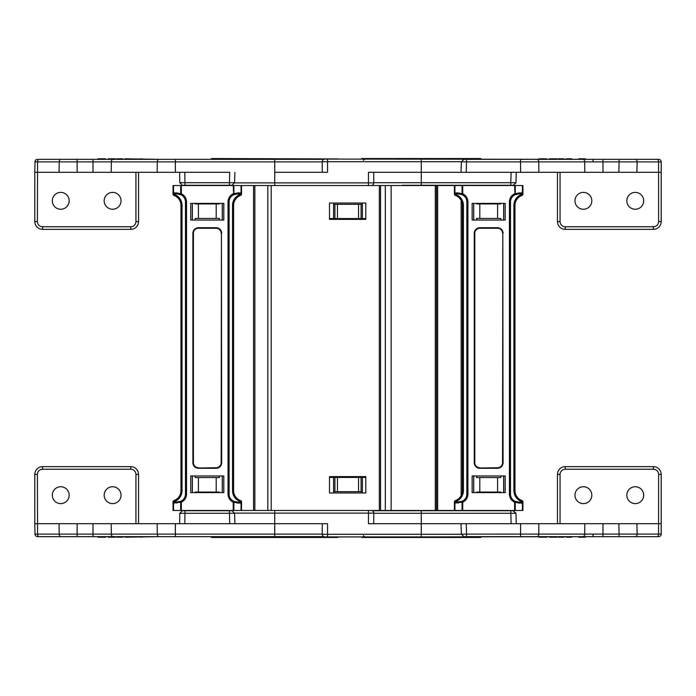<?xml version="1.0" encoding="UTF-8"?>
<svg xmlns="http://www.w3.org/2000/svg" width="696" height="696" viewBox="0 0 696 696"><rect width="100%" height="100%" fill="white"/><g stroke="black" fill="none" stroke-linecap="round" stroke-linejoin="round"><path stroke-width="1.04" d="M405.707 185.266L436.827 185.266L405.707 185.266M415.582 185.266L402.157 185.266M512.9 185.266L421.263 185.266L421.263 182.717L510.768 182.717L510.768 185.266M473.689 203.38L473.689 220.04M503.695 220.04L503.695 203.38M324.893 159.071L327.538 159.071L324.893 159.071A2.645 2.645 0 0 0 322.248 161.716L421.263 161.716L421.263 172.295L511.108 172.295L510.768 182.717L515.04 182.717M462.292 161.881L520.565 161.881L520.634 172.295L511.108 172.295M520.565 159.332L520.565 161.881L619.075 161.881L618.866 172.295L661.2 172.295L661.2 161.924A2.593 2.593 0 0 0 658.607 159.332L464.423 159.332M618.866 172.295L603.006 172.295L602.936 159.332M520.634 172.295L603.006 172.295M557.461 172.295L557.461 221.572A7.778 7.778 0 0 0 565.248 229.349L653.422 229.349A7.778 7.778 0 0 0 661.2 221.572L661.2 172.295M368.462 185.528L368.462 172.295L466.216 172.295L466.564 159.332L473.384 159.332M323.753 159.332L175.366 159.332L175.366 161.881L157.27 161.881L274.737 161.881L274.737 172.295L327.538 172.295L327.538 159.071L583.387 159.332L583.387 158.81L585.458 158.81L585.458 159.332L658.607 159.332M463.971 159.332L461.378 161.837L461.03 172.295L461.944 172.295M500.85 220.04L500.85 218.457L497.588 218.457L497.588 203.937L500.85 203.937L500.85 203.38M476.534 220.04L476.534 218.457L479.796 218.457L479.796 203.937L476.534 203.937L476.534 203.38M479.796 218.457L497.588 218.457M497.588 203.937L479.796 203.937M619.075 159.332L619.075 161.881L658.573 161.924L658.607 221.572A5.185 5.185 0 0 1 653.422 226.757L565.248 226.757A5.185 5.185 0 0 1 560.054 221.572L560.054 172.295M574.966 200.822A8.43 8.43 0 0 0 583.396 209.252A8.43 8.43 0 0 0 591.826 200.822A8.43 8.43 0 0 0 583.396 192.392A8.43 8.43 0 0 0 574.966 200.822M626.835 200.822A8.43 8.43 0 0 0 635.265 209.252A8.43 8.43 0 0 0 643.696 200.822A8.43 8.43 0 0 0 635.265 192.392A8.43 8.43 0 0 0 626.835 200.822M656.859 159.332A2.593 1.723 -90 0 1 658.573 161.924L661.2 161.924A2.593 2.593 0 0 0 658.842 159.34M578.707 159.332L578.707 158.81L583.387 158.81M571.912 159.332L571.912 158.81L566.092 158.81L566.092 159.332M571.442 158.81L571.442 159.332M567.136 158.81L567.136 159.332M566.205 158.81L566.205 159.332M564.091 159.332L564.091 158.81L558.27 158.81L558.27 159.332M563.63 158.81L563.63 159.332M561.046 158.81L561.046 159.332M558.392 158.81L558.392 159.332M549.518 159.332L549.518 158.81L556.965 158.81L556.965 159.332M556.739 158.81L556.739 159.332M554.982 158.81L554.982 159.332M550.797 158.81L550.797 159.332M539.139 159.332L539.139 158.81L546.821 158.81L546.821 159.332M543.324 158.81L543.324 159.332M546.821 158.81L547.056 159.332M175.366 159.332L77.134 159.332L77.134 161.881L59.195 161.881L157.27 161.881L157.148 172.295L229.724 172.295L229.384 185.266L183.492 185.266M157.148 172.295L34.8 172.295L34.8 221.572A7.778 7.778 0 0 0 42.578 229.349L130.752 229.349A7.778 7.778 0 0 0 138.539 221.572L138.539 172.295M182.822 185.266L184.962 185.266L184.962 182.717L180.682 182.674L179.777 182.7L182.369 185.266M233.656 182.717L184.962 182.717L184.831 172.295M39.263 159.332L60.917 159.332L39.263 159.332A2.593 1.723 90 0 0 37.549 161.881L37.393 221.572A5.185 5.185 0 0 0 42.578 226.757L130.752 226.757A5.185 5.185 0 0 0 135.946 221.572L135.946 172.295M77.134 159.332L60.917 159.332A2.593 1.723 90 0 0 59.195 161.881L59.082 172.295M211.201 158.94L338.273 158.94L211.584 158.549L211.201 159.332L204.441 159.332M108.228 159.332L108.228 158.81L115.449 158.81L115.449 159.332L116.98 159.332L116.98 158.81L122.8 158.81L122.8 159.332L124.801 159.332L124.801 158.81L159.001 159.332A2.593 1.731 90 0 0 157.27 161.881M111.212 172.295L111.334 161.881A2.593 1.731 90 0 1 113.074 159.332L113.692 158.81M122.339 158.81L122.8 159.332M117.102 158.81L117.102 159.332L119.755 159.332L119.755 158.81M229.384 185.266L231.516 185.266L229.384 185.266M192.305 203.38L192.305 220.04M222.311 220.04L222.311 203.38M219.466 220.04L219.466 218.457L216.204 218.457L216.204 203.937L219.466 203.937L219.466 203.38M195.15 220.04L195.15 218.457L198.412 218.457L198.412 203.937L195.15 203.937L195.15 203.38M198.412 218.457L216.204 218.457M216.204 203.937L198.412 203.937M59.195 161.881L34.983 161.881A2.593 2.593 0 0 1 37.575 159.332A2.593 2.593 0 0 0 34.983 161.881L34.8 172.295M52.304 200.822A8.43 8.43 0 0 1 60.735 192.392A8.43 8.43 0 0 1 69.165 200.822A8.43 8.43 0 0 1 60.735 209.252A8.43 8.43 0 0 1 52.304 200.822M104.174 200.822A8.43 8.43 0 0 1 112.604 192.392A8.43 8.43 0 0 1 121.034 200.822A8.43 8.43 0 0 1 112.604 209.252A8.43 8.43 0 0 1 104.174 200.822M97.849 159.332L97.849 158.81L105.531 158.81L105.531 159.332M102.034 158.81L102.034 159.332M105.531 158.81L105.766 159.332M115.449 158.81L115.675 159.332M109.516 158.81L109.516 159.332M130.152 158.81L130.152 159.332M125.846 158.81L125.846 159.332M124.915 158.81L124.915 159.332M142.097 158.81L142.097 159.332M258.068 510.473L253.561 510.473L253.561 185.528L241.529 185.528L271.196 185.528L258.068 185.528L267.821 185.528L267.821 510.473L258.068 510.473L271.196 510.473L271.196 185.528L437.636 185.528L437.636 510.473L173.034 510.473L173.034 501.86A1.322 1.322 0 0 1 173.922 500.615L174.496 501.59L173.826 500.955L174.331 500.459A10.579 10.579 0 0 0 180.969 490.637L180.969 205.364A10.579 10.579 0 0 0 174.331 195.541L173.922 195.385A1.322 0.8 -70.5 0 1 173.53 194.141L173.669 192.931L174.496 193.662L177.532 193.993A7.934 7.934 0 0 1 177.75 193.993M234.561 182.874L373.752 182.874A2.645 2.645 0 0 1 371.107 185.528M329.686 218.588L333.593 218.588L333.593 203.032M333.593 218.588L334.906 218.588L334.906 204.302L333.593 204.302M334.906 204.302L362.407 204.302L362.407 203.032M362.407 204.302L362.407 218.588L334.906 218.588M373.752 182.874L373.752 172.295M362.407 218.588L365.8 218.588M363.46 160.324L364.782 159.071L361.546 159.071M334.454 159.071L333.836 159.071M333.219 159.071L332.436 159.071M331.983 159.071L331.496 159.071M461.143 159.071L446.188 159.071M444.97 159.071L438.776 159.071M431.155 159.071L430.111 159.071M423.916 159.071L422.872 159.071M361.746 159.071L361.746 158.54L480.779 158.54L480.779 159.071L421.263 159.071L421.263 161.716L461.387 161.716M391.726 510.733A2.645 1.114 -90 0 0 391.248 510.473L392.387 510.733M368.462 510.473L368.462 513.126L373.752 513.126A2.645 2.645 0 0 0 371.107 510.473M373.752 513.126L373.752 523.705M361.746 536.929L361.746 537.46L480.779 537.46L480.779 536.929L421.263 536.929L583.387 536.668L583.387 537.19L585.458 537.19L585.458 536.668L658.607 536.668L464.423 536.668L466.564 536.668L466.564 534.119L658.573 534.076L658.573 523.705L661.2 523.705L661.2 534.076A2.593 2.593 0 0 1 658.607 536.668M253.561 510.473L241.529 510.473L241.529 501.86L240.894 501.816L240.894 503.069L240.068 502.338L240.738 500.955L240.894 501.816L239.842 501.442L240.642 500.615A1.322 0.8 109.5 0 1 241.034 501.86L241.034 510.473M325.093 536.929L324.893 536.929A2.645 2.645 0 0 1 322.248 534.284L421.263 534.284L421.263 523.705L368.462 523.705L368.462 513.126L274.737 513.126L274.737 523.705L327.538 523.705L327.538 536.929L325.093 536.929M334.454 536.929L333.836 536.929M333.219 536.929L332.436 536.929M331.983 536.929L331.496 536.929M324.893 536.929L421.263 536.929L421.263 534.284L461.387 534.284M362.407 491.698L362.407 477.413L334.906 477.413L334.906 491.698L362.407 491.698L362.407 492.968M329.686 477.413L334.906 477.413M333.593 477.413L333.593 492.968M334.906 491.698L333.593 491.698M108.228 536.668L108.228 537.19L115.449 537.19L115.449 536.668L116.98 536.668L116.98 537.19L122.8 537.19L122.8 536.668L124.801 536.668L124.801 537.19L159.001 536.668L77.134 536.668L77.134 534.119L59.195 534.119L175.366 534.119L157.27 534.119L157.148 523.705L274.737 523.705L229.724 523.705L229.384 510.733L182.822 510.733L184.962 510.733L184.962 513.283L180.682 513.326L179.777 513.3L182.369 510.733M362.407 477.413L365.8 477.413M461.143 536.929L453.009 536.929M363.46 535.676L364.782 536.929L361.546 536.929M462.292 534.119L466.564 534.119L466.216 523.705L421.263 523.705L511.108 523.705L510.768 510.733L372.247 510.733M204.441 536.668L211.201 536.668L211.584 537.451L337.882 537.451L338.273 536.929M69.165 495.178A8.43 8.43 0 0 0 60.735 486.748A8.43 8.43 0 0 0 52.304 495.178A8.43 8.43 0 0 0 60.735 503.608A8.43 8.43 0 0 0 69.165 495.178M121.034 495.178A8.43 8.43 0 0 0 112.604 486.748A8.43 8.43 0 0 0 104.174 495.178A8.43 8.43 0 0 0 112.604 503.608A8.43 8.43 0 0 0 121.034 495.178M192.305 492.62L192.305 475.96M222.311 475.96L222.311 492.62M39.263 536.668A2.593 1.723 -90 0 1 37.549 534.119L34.983 534.119A2.593 2.593 0 0 0 37.575 536.668L60.917 536.668L37.575 536.668A2.593 2.593 0 0 1 34.983 534.119L34.8 523.705L157.148 523.705M323.753 536.668L274.737 536.668L274.737 534.119L322.248 534.119M157.27 534.119A2.593 1.731 -90 0 0 159.001 536.668L274.737 536.668M77.134 536.668L60.917 536.668A2.593 1.723 -90 0 1 59.195 534.119L59.082 523.705M111.212 523.705L111.334 534.119A2.593 1.731 -90 0 0 113.074 536.668L113.692 537.19M184.831 523.705L184.962 513.283L233.656 513.283M195.15 475.96L195.15 477.543L216.204 477.543L216.204 492.063L219.466 492.063L219.466 492.62M216.204 492.063L195.15 492.063L195.15 492.62M198.412 477.543L198.412 492.063M219.466 475.96L219.466 477.543L216.204 477.543M231.516 510.733L229.384 510.733M182.822 510.733L184.962 510.733M34.8 523.705L34.8 474.428A7.778 7.778 0 0 1 42.578 466.651L130.752 466.651A7.778 7.778 0 0 1 138.539 474.428L138.539 523.705M97.849 536.668L97.849 537.19L105.531 537.19L105.531 536.668M102.034 537.19L102.034 536.668M105.531 537.19L105.766 536.668M115.449 537.19L115.675 536.668M109.516 537.19L109.516 536.668M122.339 537.19L122.339 536.668M119.755 537.19L119.755 536.668M117.102 537.19L117.102 536.668M130.152 537.19L130.152 536.668M125.846 537.19L125.846 536.668M124.915 537.19L124.915 536.668M142.097 537.19L142.097 536.668M574.966 495.178A8.43 8.43 0 0 1 583.396 486.748A8.43 8.43 0 0 1 591.826 495.178A8.43 8.43 0 0 1 583.396 503.608A8.43 8.43 0 0 1 574.966 495.178M626.835 495.178A8.43 8.43 0 0 1 635.265 486.748A8.43 8.43 0 0 1 643.696 495.178A8.43 8.43 0 0 1 635.265 503.608A8.43 8.43 0 0 1 626.835 495.178M405.707 510.733L436.827 510.733L421.263 510.733L421.263 513.283L515.04 513.283M473.689 492.62L473.689 475.96M503.695 475.96L503.695 492.62M520.565 536.668L520.634 523.705L511.108 523.705M520.634 523.705L603.006 523.705L602.936 536.668M619.075 536.668L618.866 523.705L603.006 523.705M618.866 523.705L658.573 523.705L658.607 474.428A5.185 5.185 0 0 0 653.422 469.243L565.248 469.243A5.185 5.185 0 0 0 560.054 474.428L560.054 523.705M557.461 523.705L557.461 474.428A7.778 7.778 0 0 1 565.248 466.651L653.422 466.651A7.778 7.778 0 0 1 661.2 474.428L661.2 523.705M463.971 536.668L461.378 534.163L461.03 523.705L461.944 523.705M476.534 475.96L476.534 477.543L497.588 477.543L497.588 492.063L500.85 492.063L500.85 492.62M497.588 492.063L476.534 492.063L476.534 492.62M479.796 477.543L479.796 492.063M500.85 475.96L500.85 477.543L497.588 477.543M510.768 510.733L513.056 510.733L515.953 513.239L513.361 510.733M656.859 536.668A2.593 1.723 90 0 0 658.573 534.076L661.2 534.076A2.593 2.593 0 0 1 658.842 536.659M578.707 536.668L578.707 537.19L583.387 537.19M566.205 536.668L566.205 537.19L566.092 536.668M566.205 537.19L571.912 537.19L571.912 536.668M571.442 537.19L571.442 536.668M567.136 537.19L567.136 536.668M558.392 536.668L558.392 537.19L558.27 536.668M558.392 537.19L564.091 537.19L564.091 536.668M563.63 537.19L563.63 536.668M561.046 537.19L561.046 536.668M549.518 536.668L549.518 537.19L556.965 537.19L556.965 536.668M556.739 537.19L556.739 536.668M554.982 537.19L554.982 536.668M550.797 537.19L550.797 536.668M539.139 536.668L539.139 537.19L546.821 537.19L546.821 536.668M543.324 537.19L543.324 536.668M546.821 537.19L547.056 536.668M455.21 500.955L455.053 501.816L455.88 501.59L455.88 502.338L455.053 503.069L454.914 501.86A1.322 0.8 -109.5 0 1 455.306 500.615L455.88 501.59L455.21 500.955L455.715 500.459A10.579 10.579 0 0 0 462.353 490.637L462.353 205.364A10.579 10.579 0 0 0 455.715 195.541L455.306 195.385A1.322 0.8 -70.5 0 1 454.914 194.141L455.053 192.931L455.88 193.662L458.916 193.993A7.934 7.934 0 0 1 459.134 193.993M518.198 193.993A7.934 7.934 0 0 1 518.416 193.993L521.452 193.662L522.278 192.931L522.418 194.141A1.322 0.8 70.5 0 1 522.026 195.385L521.452 194.41L522.122 195.045L521.617 195.541A10.579 10.579 0 0 0 514.979 205.364L514.979 490.637A10.579 10.579 0 0 0 521.617 500.459L522.278 503.069L521.226 501.442L522.026 500.615A1.322 1.322 0 0 1 522.913 501.86L522.913 510.473L454.418 510.473L454.418 501.86A1.322 1.322 0 0 1 455.306 500.615M522.026 500.615A1.322 0.8 109.5 0 1 522.418 501.86L521.452 501.59L522.122 500.955M455.88 502.338L462.283 501.259A1.061 0.618 64.9 0 0 462.066 502.216L455.053 503.069M462.283 501.259A7.934 7.934 0 0 0 466.851 494.073L466.851 201.927A7.934 7.934 0 0 0 462.283 194.741A1.061 0.618 -64.9 0 1 462.066 193.784L458.255 192.931A1.061 0.661 -90 0 0 458.916 193.993L462.283 194.741L462.727 193.784A8.996 8.996 0 0 1 467.912 201.927L467.912 494.073A8.996 8.996 0 0 1 462.727 502.216L462.283 501.259A7.934 7.934 0 0 0 466.851 494.073A7.934 7.934 0 0 1 458.916 502.007A1.061 0.661 90 0 0 458.255 503.069M514.605 510.473L514.605 502.216A8.996 8.996 0 0 1 509.42 494.073L509.42 201.927L510.481 201.927L510.481 494.073A7.934 7.934 0 0 0 515.057 501.259A1.061 0.618 115.1 0 1 515.266 502.216L514.605 502.216L515.057 501.259L518.416 502.007A1.061 0.661 90 0 1 519.077 503.069L515.266 502.216L515.266 510.473M479.814 468.017L497.518 468.017A5.29 5.29 0 0 0 502.808 462.727L502.808 233.273L502.547 462.727A5.029 5.029 0 0 1 497.518 467.755L479.814 468.017A5.29 5.29 0 0 1 474.524 462.727A5.29 5.29 0 0 0 479.814 468.017A5.29 5.29 0 0 1 474.524 462.727A5.29 5.29 0 0 0 479.814 468.017L479.814 468.286A5.559 5.559 0 0 1 474.263 462.727L474.263 233.273A5.559 5.559 0 0 1 479.814 227.714L497.518 227.984A5.29 5.29 0 0 1 502.808 233.273L503.069 462.727L502.547 462.727M472.14 475.96L472.14 492.62L505.192 492.62L505.192 475.96L472.14 475.96M518.198 502.007A7.934 7.934 0 0 0 518.416 502.007L521.452 502.338M522.418 185.528L522.913 185.528L522.913 194.141L522.418 194.141L522.418 185.528L454.914 185.528L454.914 194.141L454.418 194.141L454.418 185.528L454.914 185.528M505.192 203.38L505.192 220.04L472.14 220.04L472.14 203.38L505.192 203.38M474.263 233.273L474.524 233.273A5.29 5.29 0 0 1 479.814 227.984L479.814 228.245A5.029 5.029 0 0 0 474.785 233.273L474.263 462.727M455.88 193.662L455.715 195.541L455.053 194.184L455.88 194.41L455.21 195.045M455.306 195.385A1.322 1.322 0 0 1 454.418 194.141M522.913 194.141A1.322 1.322 0 0 1 522.026 195.385M514.605 185.528L515.057 194.741A7.934 7.934 0 0 0 510.481 201.927A7.934 7.934 0 0 1 515.057 194.741A1.061 0.618 -115.1 0 0 515.266 193.784L514.605 193.784A8.996 8.996 0 0 0 509.42 201.927M515.057 194.741L518.416 193.993A1.061 0.661 -90 0 0 519.077 192.931L515.266 193.784L515.266 185.528M522.122 195.045L522.278 194.184L521.452 194.41L521.452 193.662M331.696 477.413L331.696 476.63L363.599 476.63L363.599 477.413M329.495 476.63L329.495 492.968L365.8 492.968L365.8 476.63L329.495 476.63M331.696 218.588L331.696 219.37L363.599 219.37L363.599 218.588M365.8 219.37L365.8 203.032L329.495 203.032L329.495 219.37L365.8 219.37M454.418 510.473L437.636 510.473M454.418 185.528L437.636 185.528M258.068 185.528L253.561 185.528M173.826 500.955L173.669 501.816L174.496 501.59L174.496 502.338L173.669 503.069L173.53 501.86A1.322 0.8 -109.5 0 1 173.922 500.615M240.642 500.615A1.322 1.322 0 0 1 241.529 501.86M174.496 502.338L180.899 501.259A1.061 0.618 64.9 0 0 180.682 502.216L173.669 503.069M186.528 494.073L185.467 494.073L185.467 201.927A7.934 7.934 0 0 0 180.899 194.741A1.061 0.618 -64.9 0 1 180.682 193.784L176.871 192.931A1.061 0.661 -90 0 0 177.532 193.993L180.899 194.741L181.343 193.784A8.996 8.996 0 0 1 186.528 201.927L186.528 494.073A8.996 8.996 0 0 1 181.343 502.216L180.899 501.259A7.934 7.934 0 0 0 185.467 494.073A7.934 7.934 0 0 1 177.532 502.007A1.061 0.661 90 0 0 176.871 503.069M238.841 193.993L237.031 193.993L240.068 193.662L240.894 192.931L241.034 194.141A1.322 0.8 70.5 0 1 240.642 195.385L240.068 194.41L240.738 195.045L240.233 195.541A10.579 10.579 0 0 0 233.595 205.364L233.595 490.637A10.579 10.579 0 0 0 240.233 500.459L240.738 500.955M233.221 510.473L233.221 502.216A8.996 8.996 0 0 1 228.036 494.073L228.036 201.927L229.097 201.927L229.097 494.073A7.934 7.934 0 0 0 233.673 501.259A1.061 0.618 115.1 0 1 233.882 502.216L233.221 502.216L233.673 501.259L237.031 502.007A1.061 0.661 90 0 1 237.693 503.069L233.882 502.216L233.882 510.473M198.43 468.017L216.134 468.017A5.29 5.29 0 0 0 221.424 462.727L221.424 233.273L221.163 462.727A5.029 5.029 0 0 1 216.134 467.755L198.43 468.017A5.29 5.29 0 0 1 193.14 462.727A5.29 5.29 0 0 0 198.43 468.017A5.29 5.29 0 0 1 193.14 462.727A5.29 5.29 0 0 0 198.43 468.017L198.43 468.286A5.559 5.559 0 0 1 192.879 462.727L192.879 233.273A5.559 5.559 0 0 1 198.43 227.714L216.134 227.984A5.29 5.29 0 0 1 221.424 233.273L221.685 462.727L221.163 462.727M190.756 475.96L190.756 492.62L223.808 492.62L223.808 475.96L190.756 475.96M236.814 502.007A7.934 7.934 0 0 0 237.031 502.007L240.068 502.338M229.097 494.073A7.934 7.934 0 0 0 233.673 501.259A7.934 7.934 0 0 1 229.097 494.073L228.036 494.073M241.034 185.528L241.529 185.528L241.529 194.141L241.034 194.141L241.034 185.528L233.221 185.528L233.673 194.741A7.934 7.934 0 0 0 229.097 201.927A7.934 7.934 0 0 1 233.673 194.741A1.061 0.618 -115.1 0 0 233.882 193.784L233.221 193.784A8.996 8.996 0 0 0 228.036 201.927M236.814 193.993A7.934 7.934 0 0 1 237.031 193.993A1.061 0.661 -90 0 0 237.693 192.931L233.882 193.784L233.882 185.528M233.221 185.528L173.53 185.528L173.53 194.141L173.034 194.141L173.034 185.528L173.53 185.528M223.808 203.38L223.808 220.04L190.756 220.04L190.756 203.38L223.808 203.38M192.879 233.273L193.14 233.273A5.29 5.29 0 0 1 198.43 227.984L198.43 228.245A5.029 5.029 0 0 0 193.401 233.273L192.879 462.727M174.496 193.662L174.331 195.541L173.669 194.184L174.496 194.41L173.826 195.045M173.922 195.385A1.322 1.322 0 0 1 173.034 194.141M241.529 194.141A1.322 1.322 0 0 1 240.642 195.385M229.097 201.927A7.934 7.934 0 0 1 233.673 194.741L237.031 193.993M240.738 195.045L240.894 194.184L240.068 194.41L240.068 193.662M180.899 194.741A7.934 7.934 0 0 1 185.467 201.927L186.528 201.927M473.732 203.38L473.732 220.04M503.652 203.38L503.652 220.04M373.752 182.717L421.263 182.717L421.263 172.295M593.175 161.872A2.593 0.931 -90 0 0 592.244 159.332M584.788 172.295L584.718 161.881A2.593 1.731 -90 0 0 582.978 159.332M538.852 172.295L538.782 161.881A2.593 1.731 -90 0 0 537.051 159.332M636.918 172.295L637.127 161.924A2.593 1.723 -90 0 0 635.404 159.332M658.607 221.572L661.2 221.572M653.422 226.757L653.422 229.349M565.248 226.757L565.248 229.349M560.054 221.572L557.461 221.572M582.039 158.81L582.039 159.332M175.366 161.881L175.366 172.295M274.737 159.332L274.737 161.881L322.248 161.881M192.348 203.38L192.348 220.04M222.268 203.38L222.268 220.04M77.134 161.881L77.134 172.295M92.994 159.332L92.994 172.295M34.983 161.881A2.593 2.593 0 0 1 37.575 159.332M37.393 221.572L34.8 221.572A7.778 7.778 0 0 0 42.578 229.349L42.578 226.757M130.752 226.757L130.752 229.349A7.778 7.778 0 0 0 138.539 221.572L135.946 221.572M140.749 158.81L140.749 159.332M274.737 185.528L274.737 172.295M337.456 204.302L337.456 218.588M358.544 218.588L358.544 204.302M361.094 204.302L361.094 218.588M337.456 491.698L337.456 477.413M234.561 513.126L274.737 513.126L274.737 510.473M358.544 477.413L358.544 491.698M361.094 491.698L361.094 477.413M211.201 537.06L338.273 537.06M192.348 492.62L192.348 475.96M222.268 492.62L222.268 475.96M175.366 536.668L175.366 534.119L274.737 534.119L274.737 523.705M175.366 534.119L175.366 523.705M59.195 534.119L37.549 534.119L37.393 474.428A5.185 5.185 0 0 1 42.578 469.243L130.752 469.243A5.185 5.185 0 0 1 135.946 474.428L135.946 523.705M77.134 534.119L77.134 523.705M92.994 536.668L92.994 523.705M34.983 534.119A2.593 2.593 0 0 0 37.575 536.668M37.393 474.428L34.8 474.428A7.778 7.778 0 0 1 42.578 466.651L42.578 469.243M130.752 469.243L130.752 466.651A7.778 7.778 0 0 1 138.539 474.428L135.946 474.428M140.749 537.19L140.749 536.668M592.244 536.668A2.593 0.931 -90 0 0 593.175 534.128M584.788 523.705L584.718 534.119A2.593 1.731 90 0 1 582.978 536.668M473.732 492.62L473.732 475.96M503.652 492.62L503.652 475.96M373.752 513.283L421.263 513.283L421.263 523.705M538.852 523.705L538.782 534.119A2.593 1.731 90 0 1 537.051 536.668M636.918 523.705L637.127 534.076A2.593 1.723 90 0 1 635.404 536.668M658.607 474.428L661.2 474.428M653.422 469.243L653.422 466.651M565.248 469.243L565.248 466.651M560.054 474.428L557.461 474.428M582.039 537.19L582.039 536.668M454.914 510.473L454.914 501.86L454.418 501.86M522.913 501.86L522.418 501.86L522.418 510.473M462.727 510.473L462.727 502.216L462.066 502.216L462.066 510.473M522.278 503.069L519.077 503.069M455.715 500.459A10.579 10.579 0 0 0 462.353 490.637L463.414 490.637A11.641 11.641 0 0 1 456.106 501.442M503.069 462.727A5.559 5.559 0 0 1 497.518 468.286L497.518 467.755M474.785 233.273L474.785 462.727A5.029 5.029 0 0 0 479.814 467.755M467.912 494.073L466.851 494.073M497.518 468.286L479.814 468.286M521.226 501.442A11.641 11.641 0 0 1 513.918 490.637L514.979 490.637A10.579 10.579 0 0 0 521.617 500.459M509.42 494.073L510.481 494.073A7.934 7.934 0 0 0 515.057 501.259M497.518 468.017A5.29 5.29 0 0 0 502.808 462.727M514.979 205.364L513.918 205.364L513.918 490.637M521.226 194.558A11.641 11.641 0 0 0 513.918 205.364M462.066 185.528L462.066 193.784L462.727 193.784L462.727 185.528M503.069 233.273A5.559 5.559 0 0 0 497.518 227.714L479.814 227.714M479.814 228.245L497.518 228.245A5.029 5.029 0 0 1 502.547 233.273M467.912 201.927L466.851 201.927M463.414 490.637L463.414 205.364A11.641 11.641 0 0 0 456.106 194.558M463.414 205.364L462.353 205.364M458.255 192.931L455.053 192.931M522.278 192.931L519.077 192.931M497.518 227.714L497.518 227.984A5.29 5.29 0 0 1 502.808 233.273M436.462 510.473L436.462 185.528L436.47 510.473M435.305 510.473L435.305 185.528M391.126 510.473L391.126 185.528M385.332 510.473L385.332 185.528M380.555 510.473L380.555 185.528M379.337 510.473L379.337 185.528M461.161 495.526L461.161 200.474M254.858 510.473L254.858 185.528M173.53 510.473L173.53 501.86L173.034 501.86M181.343 510.473L181.343 502.216L180.682 502.216L180.682 510.473M240.894 503.069L237.693 503.069M174.331 500.459A10.579 10.579 0 0 0 180.969 490.637L182.03 490.637A11.641 11.641 0 0 1 174.722 501.442M221.685 462.727A5.559 5.559 0 0 1 216.134 468.286L216.134 467.755M193.401 233.273L193.401 462.727A5.029 5.029 0 0 0 198.43 467.755M216.134 468.286L198.43 468.286M239.842 501.442A11.641 11.641 0 0 1 232.534 490.637L233.595 490.637A10.579 10.579 0 0 0 240.233 500.459M216.134 468.017A5.29 5.29 0 0 0 221.424 462.727M233.595 205.364L232.534 205.364L232.534 490.637M239.842 194.558A11.641 11.641 0 0 0 232.534 205.364M180.682 185.528L180.682 193.784L181.343 193.784L181.343 185.528M221.685 233.273A5.559 5.559 0 0 0 216.134 227.714L198.43 227.714M198.43 228.245L216.134 228.245A5.029 5.029 0 0 1 221.163 233.273M182.03 490.637L182.03 205.364A11.641 11.641 0 0 0 174.722 194.558M182.03 205.364L180.969 205.364M176.871 192.931L173.669 192.931M240.894 192.931L237.693 192.931M216.134 227.714L216.134 227.984A5.29 5.29 0 0 1 221.424 233.273M491.463 159.332L473.263 159.332M516.302 172.295L515.953 182.761L513.361 185.266L515.953 182.752M179.646 172.295L179.777 182.7M234.917 172.295L234.569 182.761L231.977 185.266M322.248 172.295L322.248 161.716M322.248 523.705L322.248 534.284M179.646 523.705L179.777 513.3M234.917 523.705L234.569 513.239L231.977 510.733M516.302 523.705L515.953 513.239"/></g></svg>
